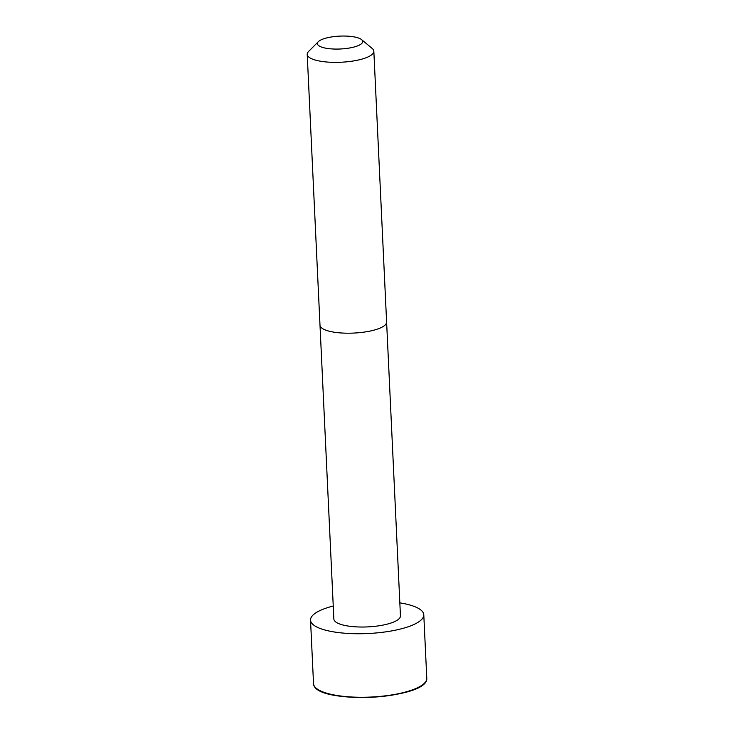<?xml version="1.0" encoding="UTF-8"?>
<svg xmlns="http://www.w3.org/2000/svg" width="734" height="734" viewBox="0 0 734 734"><rect width="100%" height="100%" fill="white"/><g stroke="black" fill="none" stroke-linecap="round" stroke-linejoin="round"><path stroke-width="1.1" d="M319.987 325.18A33.351 9.469 177.3 0 0 353.751 333.071A33.351 9.469 177.3 0 0 386.607 322.043L400.452 615.872A33.333 9.469 177.3 0 1 367.606 626.9A33.333 9.469 177.3 0 1 333.86 619.019L307.216 54.353A33.351 9.469 177.3 0 1 308.583 51.472L318.327 41.673A22.671 6.441 177.3 0 1 352.953 36.7A22.671 6.441 177.3 0 1 361.596 39.636A22.671 6.441 177.3 0 1 340.347 48.994A22.671 6.441 177.3 0 1 318.327 41.673M399.846 602.871A56.692 16.102 177.3 0 1 423.784 614.771A56.692 16.102 177.3 0 1 367.918 633.525A56.692 16.102 177.3 0 1 310.528 620.12A56.692 16.102 177.3 0 1 333.245 606.009M361.596 39.636L372.211 48.472A33.351 9.469 177.3 0 1 373.835 51.206A33.351 9.469 177.3 0 1 340.98 62.234A33.351 9.469 177.3 0 1 307.216 54.353M423.784 614.771L426.784 678.299A56.692 16.102 177.3 0 1 370.909 697.052A56.692 16.102 177.3 0 1 313.528 683.638L310.528 620.12M424.289 683.354A56.316 15.992 177.3 0 1 370.927 697.3A56.316 15.992 177.3 0 1 316.482 688.437M386.607 322.043L373.835 51.206M426.784 678.299C428.353 699.695 314.014 705.117 313.528 683.638"/></g></svg>
